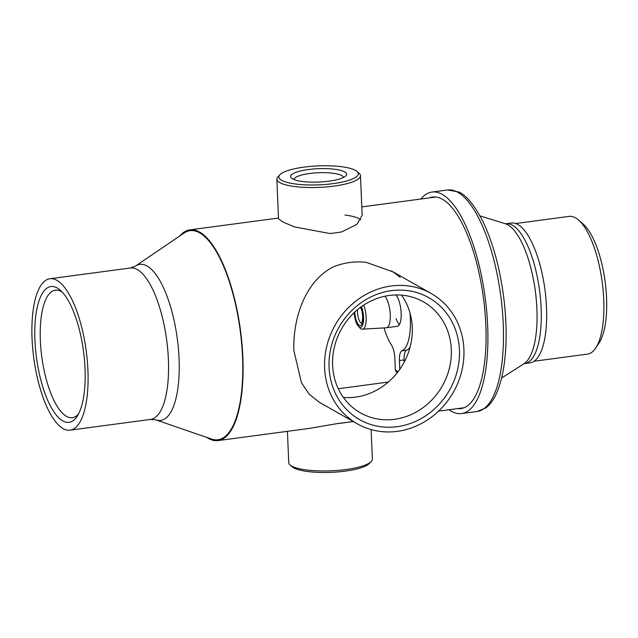<?xml version="1.0" encoding="UTF-8"?>
<svg xmlns="http://www.w3.org/2000/svg" width="638" height="638" viewBox="0 0 638 638"><rect width="100%" height="100%" fill="white"/><g stroke="black" fill="none" stroke-linecap="round" stroke-linejoin="round"><path stroke-width="0.96" d="M359.042 173.201A41.853 9.985 177.6 0 1 359.098 173.257A41.853 9.985 177.6 0 1 360.486 175.649L362.145 215.261L356.913 224.377L341.777 231.881A41.853 9.985 177.6 0 1 329.718 233.492L294.533 226.921L282.793 221.944L278.511 218.754L276.852 179.158A41.853 9.985 177.6 0 1 278.032 176.654L279.978 174.66A39.755 9.482 -2.4 0 0 280.234 179.366A39.755 9.482 -2.4 0 0 328.833 184.135A39.755 9.482 -2.4 0 0 356.993 171.431A39.755 9.482 -2.4 0 0 356.937 171.383A39.755 9.482 -2.4 0 0 318.075 165.904A39.755 9.482 -2.4 0 0 279.978 174.66M179.82 235.916A106.299 36.829 82.4 0 1 189.909 229.863A106.299 36.829 82.4 0 1 242.855 357.312A106.299 36.829 82.4 0 1 218.044 440.595A106.299 36.829 82.4 0 1 206.72 437.397M319.279 402.243L309.207 394.188L301.447 382.744L293.831 350.501C292.946 315.754 306.535 280.114 333.682 266.7A74.917 67.963 -60.4 0 1 366.244 262.354L393.263 271.955M388.335 382.05L338.284 388.733M353.324 421.582L337.685 423.536L308.967 428.457L218.044 440.595M400.138 277.331A74.917 67.963 119.6 0 0 391.437 270.951M360.837 219.767A41.853 9.985 -2.4 0 0 344.959 215.014M51.479 286.486A68.513 23.734 82.4 0 1 60.259 290.186A68.513 23.734 82.4 0 1 83.514 351.307A68.513 23.734 82.4 0 1 77.102 416.399A68.513 23.734 82.4 0 1 68.505 422.412A68.513 23.734 82.4 0 1 36.262 355.996A68.513 23.734 82.4 0 1 51.479 286.486M62.221 292.108A64.326 22.282 -97.6 0 0 55.889 290.123A64.326 22.282 -97.6 0 0 55.37 290.17A64.326 22.282 -97.6 0 0 41.693 356.132A64.326 22.282 -97.6 0 0 71.879 417.746A64.326 22.282 -97.6 0 0 72.397 417.691A64.326 22.282 -97.6 0 0 78.498 414.022M50.506 278.686A76.377 26.461 -97.6 0 0 49.884 278.742A76.377 26.461 -97.6 0 0 33.647 357.065A76.377 26.461 -97.6 0 0 69.478 430.219A76.377 26.461 -97.6 0 0 70.1 430.156A76.377 26.461 -97.6 0 0 86.337 351.841A76.377 26.461 -97.6 0 0 50.506 278.686M190.874 230.605A105.461 36.533 -97.6 0 0 184.023 233.061L135.384 266.15A78.705 27.267 82.4 0 1 140.496 264.323A78.705 27.267 82.4 0 1 177.539 340.62A78.705 27.267 82.4 0 1 160.05 420.474A78.705 27.267 82.4 0 1 155.911 419.876L211.529 439.048A105.461 36.533 -97.6 0 0 217.079 439.853A105.461 36.533 -97.6 0 0 240.51 332.845A105.461 36.533 -97.6 0 0 190.874 230.605M360.486 175.649A41.853 9.985 177.6 0 1 324.375 187.078A41.853 9.985 177.6 0 1 278.296 181.599A41.853 9.985 177.6 0 1 276.852 179.158M345.629 172.563A28.04 6.691 177.6 0 1 345.812 175.873A28.04 6.691 177.6 0 1 318.936 182.053A28.04 6.691 177.6 0 1 291.534 178.185A28.04 6.691 177.6 0 1 291.494 178.154A28.04 6.691 177.6 0 1 311.352 169.19A28.04 6.691 177.6 0 1 345.629 172.563M343.388 177.508A24.691 5.894 -2.4 0 0 342.542 176.144A24.691 5.894 -2.4 0 0 315.523 172.906A24.691 5.894 -2.4 0 0 294.046 179.573M371.18 461.593L369.235 463.587A39.755 9.482 177.6 0 1 335.54 472.096A39.755 9.482 177.6 0 1 295.506 468.691A39.755 9.482 177.6 0 1 292.22 466.817L290.115 464.99A41.853 9.985 -2.4 0 0 293.568 466.968A41.853 9.985 -2.4 0 0 335.716 470.557A41.853 9.985 -2.4 0 0 371.18 461.593A41.853 9.985 -2.4 0 0 372.361 459.089L371.125 429.589M337.685 423.536A41.853 9.985 -2.4 0 0 349.744 421.925M287.427 431.336L288.735 462.598A41.853 9.985 -2.4 0 0 290.115 464.99M329.072 367.376A70.1 63.601 -60.4 0 1 391.405 290.657A70.1 63.601 -60.4 0 1 459.44 349.975A70.1 63.601 -60.4 0 1 397.107 426.694A70.1 63.601 -60.4 0 1 329.072 367.376M451.305 349.449A63.824 57.906 119.6 0 0 423.48 301.87A63.824 57.906 119.6 0 0 362.057 306.24A63.824 57.906 119.6 0 0 332.613 365.295A63.824 57.906 119.6 0 0 360.446 412.866A63.824 57.906 119.6 0 0 421.87 408.503A63.824 57.906 119.6 0 0 451.305 349.449M463.914 349.377A74.917 67.963 -60.4 0 1 429.358 418.688A74.917 67.963 -60.4 0 1 357.264 423.815A74.917 67.963 -60.4 0 1 324.598 367.974A74.917 67.963 -60.4 0 1 359.154 298.656A74.917 67.963 -60.4 0 1 431.248 293.536A74.917 67.963 -60.4 0 1 463.914 349.377M401.493 295.131A63.824 57.906 -60.4 0 1 412.268 327.278A63.824 57.906 -60.4 0 1 343.388 397.45M420.905 199.024A111.746 38.711 82.4 0 1 432.014 192.046A111.746 38.711 82.4 0 1 440.874 193.665A111.746 38.711 82.4 0 1 486.579 310.052A111.746 38.711 82.4 0 1 461.585 413.568A111.746 38.711 82.4 0 1 452.725 411.957A111.746 38.711 82.4 0 1 449.04 409.755M429.486 197.876A106.721 36.972 82.4 0 1 432.676 197.03A106.721 36.972 82.4 0 1 441.137 198.57A106.721 36.972 82.4 0 1 484.792 309.725A106.721 36.972 82.4 0 1 460.923 408.591A106.721 36.972 82.4 0 1 457.621 408.607M395.983 294.947A16.74 5.798 82.4 0 1 401.166 313.194A16.74 5.798 82.4 0 1 397.259 326.313L386.365 327.765A16.74 5.798 82.4 0 1 386.213 327.78L362.512 329.168A14.977 5.184 82.4 0 0 366.132 320.667A14.977 5.184 82.4 0 0 363.7 305.131M404.181 362.161L404.085 359.928L399.412 360.55L399.779 369.33M410.114 347.016A41.853 14.499 82.4 0 1 406.605 350.198A12.553 4.346 -97.6 0 0 404.085 359.928M399.404 324.567A16.74 5.798 82.4 0 1 396.054 318.665M396.9 373.174L395.321 369.841L394.818 357.942A12.553 4.346 82.4 0 0 391.341 344.807A41.853 14.499 -97.6 0 1 384.036 327.908M399.412 360.55A12.553 4.346 82.4 0 1 401.94 350.828A41.853 14.499 -97.6 0 0 409.987 312.899M384.929 296.207A16.74 5.798 82.4 0 1 390.265 314.502A16.74 5.798 82.4 0 1 386.365 327.765M534.086 361.244L587.518 354.114A69.47 24.069 -97.6 0 0 595.685 348.069A69.47 24.069 -97.6 0 0 602.184 282.068A69.47 24.069 -97.6 0 0 578.594 220.078A69.47 24.069 -97.6 0 0 575.5 217.837A69.47 24.069 -97.6 0 0 569.136 216.386L515.695 223.523M517.865 224.512A70.523 24.427 -97.6 0 0 511.405 223.037L506.022 223.755A70.523 24.427 82.4 0 1 512.481 225.23A70.523 24.427 82.4 0 1 540.561 299.413A70.523 24.427 82.4 0 1 524.683 363.556L530.066 362.839A70.523 24.427 -97.6 0 0 545.945 298.696A70.523 24.427 -97.6 0 0 517.865 224.512M578.594 220.078L583.244 224.169A64.454 22.33 82.4 0 1 605.127 281.669A64.454 22.33 82.4 0 1 599.098 342.901L595.685 348.069M155.911 419.876L150.568 419.413A76.377 26.461 -97.6 0 0 166.805 341.099A76.377 26.461 -97.6 0 0 130.965 267.944A76.377 26.461 -97.6 0 0 130.351 268L49.884 278.742M456.441 191.583A111.746 38.711 -97.6 0 0 447.573 189.972L458.467 191.902C465.596 194.494 473.548 203.953 482.304 220.277C492.392 240.925 499.466 266.086 503.51 295.753C507.282 325.348 506.979 351.331 502.6 373.693C498.804 391.317 493.126 402.761 485.582 408.025L477.152 411.494A111.746 38.711 -97.6 0 0 502.146 307.979A111.746 38.711 -97.6 0 0 456.441 191.583M395.321 369.841A63.617 22.035 -97.6 0 0 398.072 371.683M401.94 350.828L406.605 350.198M357.567 309.661A8.996 3.118 -97.6 0 0 357.511 312.564A8.996 3.118 -97.6 0 0 361.22 323.051A8.996 3.118 -97.6 0 0 361.786 323.219M360.837 307.109A11.093 3.844 82.4 0 1 362.863 319.941A11.093 3.844 82.4 0 1 359.369 325.348A11.093 3.844 82.4 0 1 354.792 312.102M354.186 312.676A12.888 4.466 -97.6 0 0 359.457 327.095A12.888 4.466 -97.6 0 0 363.469 321.233A12.888 4.466 -97.6 0 0 361.467 306.655M524.683 363.556L523.989 363.764A71.536 24.786 -97.6 0 0 535.745 294.469A71.536 24.786 -97.6 0 0 507.84 224.863A71.536 24.786 -97.6 0 0 505.296 223.739L479.999 215.883M189.909 229.863L278.487 218.036M361.794 206.911L435.969 197.006M438.585 411.151L464.105 407.746M150.568 419.413L70.1 430.156M135.384 266.15L130.351 268M356.993 171.431L359.098 173.257M357.264 423.815L319.136 402.163M431.248 293.536L393.08 271.86M432.014 192.046L447.573 189.972M461.585 413.568L477.152 411.494M354.058 312.795L356.163 322.772L360.43 328.69L362.512 329.168M360.653 307.245L361.913 310.842L362.759 316.544L361.985 323.211M523.989 363.764L501.643 377.983M505.288 223.739L506.022 223.755"/></g></svg>
